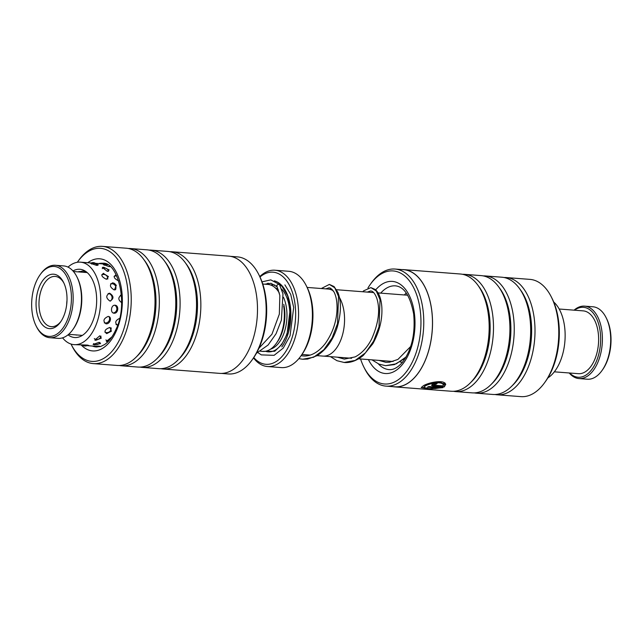 <?xml version="1.0" encoding="UTF-8"?>
<svg xmlns="http://www.w3.org/2000/svg" width="643" height="643" viewBox="0 0 643 643"><rect width="100%" height="100%" fill="white"/><g stroke="black" fill="none" stroke-linecap="round" stroke-linejoin="round"><path stroke-width="0.96" d="M339.464 297.548A33.621 18.944 94.4 0 1 344.56 319.868A33.621 18.944 94.4 0 1 322.907 356.093L317.095 355.643M260.479 351.247L262.722 351.416A33.597 18.936 -85.6 0 0 276.289 343.41A33.597 18.936 -85.6 0 0 284.359 315.223A33.597 18.936 -85.6 0 0 283.684 306.14M276.289 343.41L277.334 341.947A31.499 17.747 -85.6 0 0 284.897 315.528A31.499 17.747 -85.6 0 0 283.756 304.332M281.819 346.915A37.8 21.299 -85.6 0 0 290.893 315.207A37.8 21.299 -85.6 0 0 286.071 291.801A37.8 21.299 -85.6 0 0 274.272 280.862M286.392 292.461A36.121 20.351 -85.6 0 0 278.998 284.102M268.187 283.193A36.121 20.351 -85.6 0 0 265.977 284.278M306.253 285.661L307.057 287.26A46.2 26.033 94.4 0 1 312.948 315.874A46.2 26.033 94.4 0 1 301.856 354.623L300.811 356.085A48.297 27.215 -85.6 0 0 312.41 315.568A48.297 27.215 -85.6 0 0 306.253 285.661A48.297 27.215 -85.6 0 0 288.739 271.29L274.907 270.221A48.297 27.215 94.4 0 1 298.569 314.499A48.297 27.215 94.4 0 1 267.464 366.526A48.297 27.215 94.4 0 1 253.519 357.918M267.464 366.526L281.304 367.595A48.297 27.215 -85.6 0 0 300.811 356.085M253.768 357.556A46.2 26.033 -85.6 0 0 281.047 357.524A46.2 26.033 -85.6 0 0 295.651 314.54A46.2 26.033 -85.6 0 0 259.989 276.98M259.796 276.586A48.297 27.215 94.4 0 1 274.907 270.221M279.367 293.112A33.597 18.936 -85.6 0 0 267.89 284.423L262.778 284.029M307.137 287.429L328.083 289.045A33.621 18.944 94.4 0 1 333.299 290.813M385.953 386.121L394.665 386.797A58.714 33.082 -85.6 0 0 431.67 310.175A58.714 33.082 -85.6 0 0 403.708 269.722L394.987 269.047A58.714 33.082 94.4 0 1 422.957 309.5A58.714 33.082 94.4 0 1 385.953 386.121A58.714 33.082 94.4 0 1 364.661 368.648L363.89 367.113A56.697 31.949 -85.6 0 0 402.872 375.834A56.697 31.949 -85.6 0 0 420.176 309.99A56.697 31.949 -85.6 0 0 370.272 284.447A56.697 31.949 -85.6 0 0 367.949 287.984M423.721 387.416L425.377 385.478C429.403 383.059 440.527 380.977 442.722 383.726L442.77 384.128C440.592 381.387 429.452 383.453 425.425 385.88L423.721 387.416L428.994 388.653L438.992 388.05L427.418 387.158A58.794 33.131 -85.6 0 0 428.801 386.539L442.947 387.633L429.452 389.015L421.261 387.56L423.399 385.72C428.495 382.609 442.585 379.651 445.157 383.477L442.77 384.128M421.286 387.343L426.598 388.452M434.909 388.621L441.974 387.568M434.507 384.835L434.17 384.313L435.85 383.919L434.218 384.715L434.564 385.237L443.099 385.896L443.268 384.94L445.712 384.594M445.655 384.345L444.313 386.909L433.205 386.057L431.59 385.374L432.192 384.554L437.232 383.308A58.794 33.131 94.4 0 1 435.906 384.321M431.614 385.165L444.313 386.909M551.284 296.881L552.096 298.481A56.697 31.949 94.4 0 1 558.542 320.672A56.697 31.949 94.4 0 1 545.714 381.146L544.669 382.609A58.794 33.131 -85.6 0 0 557.971 319.892A58.794 33.131 -85.6 0 0 551.284 296.881A58.794 33.131 -85.6 0 0 529.969 279.384L506.186 277.551A58.794 33.131 94.4 0 1 534.196 318.06A58.794 33.131 94.4 0 1 497.135 394.794A58.794 33.131 94.4 0 1 494.981 394.497M497.135 394.794L520.918 396.627A58.794 33.131 -85.6 0 0 544.669 382.609M360.562 358.971A56.697 31.949 -85.6 0 0 363.89 367.113M403.716 269.634L460.356 274.006A58.794 33.131 94.4 0 1 477.653 284.897L479.035 286.77A56.697 31.949 94.4 0 1 489.363 315.335A56.697 31.949 94.4 0 1 471.721 381.508L470.065 383.148A58.794 33.131 94.4 0 1 451.306 391.249L394.657 386.877A58.794 33.131 -85.6 0 0 431.718 310.143A58.794 33.131 -85.6 0 0 403.716 269.634A58.794 33.131 -85.6 0 0 401.939 269.586M477.653 284.897A58.794 33.131 94.4 0 1 488.358 314.523A58.794 33.131 94.4 0 1 470.065 383.148M462.51 274.304A58.794 33.131 94.4 0 1 464.68 274.344A58.794 33.131 94.4 0 1 492.683 314.853A58.794 33.131 94.4 0 1 455.63 391.587A58.794 33.131 94.4 0 1 453.476 391.29M464.68 274.344L481.109 275.614A58.794 33.131 94.4 0 1 498.405 286.505L499.788 288.377A56.697 31.949 94.4 0 1 510.116 316.935A56.697 31.949 94.4 0 1 492.474 383.107L490.818 384.747A58.794 33.131 94.4 0 1 472.058 392.857L455.63 391.587M498.405 286.505A58.794 33.131 94.4 0 1 509.111 316.123A58.794 33.131 94.4 0 1 490.818 384.747M483.263 275.903A58.794 33.131 94.4 0 1 485.433 275.943A58.794 33.131 94.4 0 1 513.435 316.452A58.794 33.131 94.4 0 1 476.383 393.186A58.794 33.131 94.4 0 1 474.229 392.897M485.433 275.943L501.861 277.213A58.794 33.131 94.4 0 1 519.158 288.104L520.541 289.977A56.697 31.949 94.4 0 1 530.869 318.542A56.697 31.949 94.4 0 1 513.227 384.715L511.571 386.347A58.794 33.131 94.4 0 1 492.811 394.456L476.383 393.186M519.158 288.104A58.794 33.131 94.4 0 1 529.872 317.722A58.794 33.131 94.4 0 1 511.571 386.347M434.218 384.715L434.564 385.237M392.905 386.66A58.794 33.131 -85.6 0 0 394.657 386.877M504.016 277.511A58.794 33.131 94.4 0 1 506.186 277.551M370.272 284.447L371.276 283.041A58.714 33.082 94.4 0 1 394.987 269.047M444.257 386.515L445.599 383.943M435.85 383.919A58.376 32.897 -85.6 0 0 436.693 383.292M442.722 383.726L445.101 383.075M428.19 386.821L438.992 388.05M221.401 373.414L228.353 373.953A58.714 33.082 -85.6 0 0 252.072 359.959A58.714 33.082 -85.6 0 0 258.574 348.313A58.714 33.082 -85.6 0 0 258.679 274.352A58.714 33.082 -85.6 0 0 237.388 256.879L230.443 256.34M71.011 344.037A56.697 31.949 -85.6 0 0 71.252 344.519A56.697 31.949 -85.6 0 0 120.988 336.627A56.697 31.949 -85.6 0 0 119.735 262.698A56.697 31.949 -85.6 0 0 77.634 261.854A56.697 31.949 -85.6 0 0 77.329 262.288M77.634 261.854L78.671 260.391A58.794 33.131 94.4 0 1 102.422 246.373A58.794 33.131 94.4 0 1 128.954 278.652A58.794 33.131 94.4 0 1 123.641 337.937A58.794 33.131 94.4 0 1 93.372 363.616A58.794 33.131 94.4 0 1 72.056 346.119L71.252 344.519M258.679 274.352L259.45 275.887A56.697 31.949 94.4 0 1 259.354 347.316A56.697 31.949 94.4 0 1 253.069 358.553L252.072 359.959M140.078 367.097A58.794 33.131 -85.6 0 0 142.232 367.386L158.66 368.656A58.794 33.131 -85.6 0 0 177.428 360.546L179.076 358.915A56.697 31.949 -85.6 0 0 190.175 341.972A56.697 31.949 -85.6 0 0 186.39 264.177L185.007 262.304A58.794 33.131 -85.6 0 0 167.719 251.413L151.282 250.143A58.794 33.131 -85.6 0 0 149.112 250.103M160.838 368.696A58.794 33.131 -85.6 0 0 162.984 368.994A58.794 33.131 -85.6 0 0 193.254 343.314A58.794 33.131 -85.6 0 0 198.566 284.029A58.794 33.131 -85.6 0 0 172.043 251.751A58.794 33.131 -85.6 0 0 169.865 251.71M177.428 360.546A58.794 33.131 -85.6 0 0 188.929 342.984A58.794 33.131 -85.6 0 0 185.007 262.304M119.325 365.489A58.794 33.131 -85.6 0 0 121.479 365.787L137.907 367.057A58.794 33.131 -85.6 0 0 156.667 358.947L158.323 357.307A56.697 31.949 -85.6 0 0 169.414 340.372A56.697 31.949 -85.6 0 0 165.637 262.577L164.254 260.704A58.794 33.131 -85.6 0 0 146.958 249.814L130.529 248.544A58.794 33.131 -85.6 0 0 128.359 248.503M142.232 367.386A58.794 33.131 -85.6 0 0 172.501 341.714A58.794 33.131 -85.6 0 0 177.814 282.422A58.794 33.131 -85.6 0 0 151.282 250.143M156.667 358.947A58.794 33.131 -85.6 0 0 168.177 341.377A58.794 33.131 -85.6 0 0 164.254 260.704M93.372 363.616L117.155 365.449A58.794 33.131 -85.6 0 0 135.914 357.347L137.57 355.708A56.697 31.949 -85.6 0 0 148.662 338.765A56.697 31.949 -85.6 0 0 144.884 260.97L143.502 259.097A58.794 33.131 -85.6 0 0 126.205 248.206L102.422 246.373M121.479 365.787A58.794 33.131 -85.6 0 0 151.748 340.107A58.794 33.131 -85.6 0 0 157.053 280.822A58.794 33.131 -85.6 0 0 130.529 248.544M135.914 357.347A58.794 33.131 -85.6 0 0 147.424 339.777A58.794 33.131 -85.6 0 0 143.502 259.097M172.043 251.751L228.683 256.123A58.794 33.131 94.4 0 1 255.207 288.402A58.794 33.131 94.4 0 1 249.894 347.686A58.794 33.131 94.4 0 1 219.625 373.366L162.984 368.994M76.718 335.083L75.207 334.834M85.985 345.564L88.887 345.484L87.279 345.074L74.074 344.648A41.369 23.309 94.4 0 1 62.564 337.84M100.059 346.649L98.532 346.537L100.412 346.473L98.797 346.103L94.256 346.159M92.632 346.079L86.869 345.637M93.066 346.087L94.055 346.143M99.834 335.767L94.834 340.075L95.839 340.3L101.313 338.114L99.834 335.767M111.44 337.27L106.328 341.409L107.405 341.658M108.153 316.42C103.427 318.655 102.703 321.122 105.991 323.815C110.178 324.361 112.404 316.678 108.153 316.42M119.984 318.213C115.226 320.423 114.478 322.866 117.733 325.535M109.599 293.168C105.725 295.459 105.846 298.095 109.961 301.077C114.068 298.722 113.956 296.085 109.599 293.168M121.72 294.968C117.814 297.275 117.894 299.919 121.977 302.909M103.716 273.388C100.621 274.899 101.538 276.876 106.481 279.311L108.402 276.562L103.234 273.388M118.77 280.967C113.867 278.491 112.975 276.482 116.094 274.931L115.716 274.923M92.375 263.365L90.751 263.405L96.659 265.406L98.323 264.876L95.55 263.791M104.905 264.442L103.29 264.506L109.149 266.66M78.526 271.909L84.571 270.703M94.593 344.833L100.565 343.579L99.046 342.349L93.09 344.463L94.593 344.833M106.714 333.637L111.384 331.209L109.921 327.424C104.825 329.32 103.756 331.386 106.714 333.637M114.068 313.197C118.288 313.696 119.252 305.409 115.009 305.224C111.03 304.79 110.057 313.061 114.068 313.197M114.325 290.009L116.327 285.371L114.478 283.418L112.702 282.799C109.238 284.793 109.784 287.196 114.325 290.009M107.389 271.418L109.133 269.915L103.724 267.271L102.358 267.4L107.389 271.418M68.021 267.118A41.369 23.309 94.4 0 1 80.439 262.159L106.521 264.201M85.889 271.531L84.273 272.351M72.964 270.936A34.224 19.29 94.4 0 1 79.893 269.272A34.224 19.29 94.4 0 1 94.529 285.066A34.224 19.29 94.4 0 1 93.09 320.487A34.224 19.29 94.4 0 1 74.62 337.527A34.224 19.29 94.4 0 1 68.029 334.826M80.439 262.159A41.369 23.309 94.4 0 1 98.13 281.248A41.369 23.309 94.4 0 1 96.394 324.056A41.369 23.309 94.4 0 1 74.074 344.648M553.703 302.001A41.369 23.309 94.4 0 1 558.22 307.41A41.369 23.309 94.4 0 1 547.844 377.923M68.922 281.674A35.068 19.764 -85.6 0 0 40.067 274.81A35.068 19.764 -85.6 0 0 34.151 321.154A35.068 19.764 -85.6 0 0 36.121 325.945A35.068 19.764 -85.6 0 0 62.684 328.452A35.068 19.764 -85.6 0 0 68.922 281.674M40.067 274.81L40.694 273.934A36.33 20.472 94.4 0 1 55.37 265.278A36.33 20.472 94.4 0 1 70.585 281.047A36.33 20.472 94.4 0 1 69.573 319.113A36.33 20.472 94.4 0 1 49.776 337.712A36.33 20.472 94.4 0 1 36.603 326.901L36.121 325.945M76.847 276.731L77.329 277.688A35.068 19.764 94.4 0 1 79.298 282.478A35.068 19.764 94.4 0 1 73.382 328.822L72.755 329.698A36.33 20.472 -85.6 0 0 78.888 281.682A36.33 20.472 -85.6 0 0 76.847 276.731A36.33 20.472 -85.6 0 0 63.673 265.921L55.37 265.278M65.072 286.047A27.295 15.384 94.4 0 1 60.466 322.127A27.295 15.384 94.4 0 1 38.001 316.782A27.295 15.384 94.4 0 1 42.856 280.372A27.295 15.384 94.4 0 1 63.536 282.325A27.295 15.384 94.4 0 1 65.072 286.047M63.938 283.153A25.198 14.202 -85.6 0 0 55.21 276.426A25.198 14.202 -85.6 0 0 41.474 289.326A25.198 14.202 -85.6 0 0 40.774 315.737A25.198 14.202 -85.6 0 0 51.327 326.668A25.198 14.202 -85.6 0 0 60.989 321.363M49.776 337.712L58.079 338.355A36.33 20.472 -85.6 0 0 72.755 329.698M66.993 300.522A25.198 14.202 -85.6 0 0 66.671 304.669M256.42 353.256L268.099 345.026L276.072 333.733L281.385 320.158L282.976 293.907L279.52 284.648L278.66 284.134L276.667 285.42L279.85 295.499L279.343 314.097L271.949 334.239L258.936 348.257M298.834 358.633L302.612 359.252L313.671 357.227L323.887 349.696L332.126 337.888L337.503 323.598L338.515 296.471L334.786 287.791L329.369 284.415L321.315 288.522M330.462 356.648L336.956 360.699L344.101 362.459L355.161 360.434L365.385 352.919L373.623 341.111L379.008 326.829L380.029 299.686L376.3 291.014L370.89 287.614L363.608 290.853L362.805 291.753M371.976 359.855L378.984 364.115L385.599 365.674L396.241 363.817L406.159 356.897M579.013 378.574L587.316 379.217A36.33 20.472 -85.6 0 0 600.369 372.635A36.33 20.472 -85.6 0 0 601.985 370.561A36.33 20.472 -85.6 0 0 606.076 317.586A36.33 20.472 -85.6 0 0 592.902 306.775L584.608 306.14A36.33 20.472 94.4 0 1 602.025 332.158A36.33 20.472 94.4 0 1 592.066 371.992A36.33 20.472 94.4 0 1 579.013 378.574A36.33 20.472 94.4 0 1 569.216 372.98M569.682 373.012A35.068 19.764 -85.6 0 0 590.676 370.882A35.068 19.764 -85.6 0 0 598.93 325.109A35.068 19.764 -85.6 0 0 574.537 310.207M559.177 309.018L583.193 310.874A31.499 17.747 94.4 0 1 598.303 333.436A31.499 17.747 94.4 0 1 589.663 367.973A31.499 17.747 94.4 0 1 578.346 373.679L554.33 371.831M574.062 310.167A36.33 20.472 94.4 0 1 584.608 306.14M606.076 317.586L606.558 318.55A35.068 19.764 94.4 0 1 602.612 369.685L601.985 370.561M270.51 349.189A31.499 17.747 -85.6 0 0 286.971 315.689A31.499 17.747 -85.6 0 0 283.483 297.283M265.511 351.271A33.597 18.936 -85.6 0 0 289.889 315.657A33.597 18.936 -85.6 0 0 281.698 289.149M274.939 285.074A33.597 18.936 -85.6 0 0 270.631 285.002M278.435 290.001A31.499 17.747 -85.6 0 0 275.244 287.823M433.157 385.655L433.205 386.057M375.689 289.864A46.2 26.033 94.4 0 1 414.373 313.229A46.2 26.033 94.4 0 1 400.195 366.944A46.2 26.033 94.4 0 1 368.407 359.582M378.341 363.842A41.996 23.662 -85.6 0 0 389.039 369.596C393.186 370.038 397.551 367.732 402.14 362.66C411.657 350.258 415.499 334.055 413.666 314.041C410.282 296.15 404.23 286.754 395.501 285.854A41.996 23.662 -85.6 0 0 380.696 293.136M92.375 346.055A41.996 23.662 -85.6 0 0 96.394 347.003L100.887 346.4L104.512 344.592C108.892 341.69 112.726 336.611 116.005 329.337C128.938 303.303 117.404 261.444 102.864 263.252A41.996 23.662 -85.6 0 0 98.741 263.574M87.802 262.722A46.2 26.033 94.4 0 1 117.741 275.292A46.2 26.033 94.4 0 1 116.391 330.751A46.2 26.033 94.4 0 1 81.428 345.211M402.518 362.21L400.131 362.025M393.13 361.487L358.633 358.826M351.633 358.28L323.638 356.118M301.961 354.47L310.079 355.097M407.686 295.217L378.084 292.927M373.671 292.589L336.578 289.728M332.166 289.382L328.814 289.125M433.969 384.594L434.017 384.996M104.817 263.598A4.204 4.204 0 0 0 103.732 263.951M95.429 263.325A4.204 4.204 0 0 0 91.322 262.995M108.522 271.314A4.204 4.204 0 0 0 102.229 268.653M115.459 289.832A4.204 4.204 0 0 0 110.62 283.852M113.272 313.004A4.204 4.204 0 0 0 114.776 305.216M104.833 332.053A4.204 4.204 0 0 0 111.102 327.826M93.621 343.563A4.204 4.204 0 0 0 99.995 342.534M79.049 271.394A4.204 4.204 0 0 0 80.005 272.021M83.011 272.254A4.204 4.204 0 0 0 85.005 270.952M107.759 264.844A4.204 4.204 0 0 0 104.11 265.229M109.961 266.668A4.204 4.204 0 0 0 109.479 266.009M116.841 276.088A4.204 4.204 0 0 0 114.068 276.386M121.439 295.531A4.204 4.204 0 0 0 120.337 295.274M115.989 324.538A4.204 4.204 0 0 0 117.806 324.667M105.894 339.93A4.204 4.204 0 0 0 108.812 340.846M94.087 346.071A4.204 4.204 0 0 0 99.175 346.135M97.431 265.422A4.204 4.204 0 0 0 91.652 264.072M107.751 279.086A4.204 4.204 0 0 0 101.715 274.866M110.387 301.077A4.204 4.204 0 0 0 108.137 293.521M104.287 322.882A4.204 4.204 0 0 0 108.956 316.621M94.296 338.564A4.204 4.204 0 0 0 101.007 336.12M82.489 345.106A4.204 4.204 0 0 0 87.721 345.114M87.207 272.576L73.471 271.515M82.36 335.389L68.616 334.328M276.828 286.674L270.992 283.314L264.803 284.182M261.878 351.351L274.706 351.279L281.634 344.672L287.051 334.191L290.339 307.78L287.606 295.676L282.478 287.22M284.881 284.873L290.724 294.422L293.69 307.515L290.049 335.775L283.241 348.096L274.111 355.33L261.323 354.896L257.907 352.613M262.022 281.859L270.775 279.874L279.343 284.447M302.612 359.252L307.571 359.083L316.967 355.716C326.266 349.728 332.986 340.332 337.141 327.536C341.232 313.326 341.489 301.639 337.921 292.461L334.079 286.561L329.369 284.415M344.101 362.459C347.558 362.837 354.639 362.523 363.303 355.434L372.827 343.772C379.579 331.491 382.577 319.169 381.813 306.815C381.162 298.553 378.96 292.766 375.215 289.446L370.89 287.614M385.599 365.674L394.424 364.605L405.444 358.087M301.101 355.683L302.869 355.9C308.31 356.584 316.983 354.237 325.318 343.491C332.752 332.873 336.667 321.267 337.045 308.656C337.117 301.318 336.072 295.716 333.918 291.842L330.695 288.241L329.103 287.759L325.784 288.868M337.35 357.178L344.359 359.107L355.169 356.881C361.792 353.417 367.29 347.445 371.654 338.957C378.655 323.075 380.359 309.476 376.774 298.159C374.901 293.369 372.844 290.974 370.625 290.957L367.266 292.099M378.872 360.385L385.856 362.322L389.505 362.242L397.904 359.437L410.716 346.456M406.255 293.015L404.326 294.96"/></g></svg>
